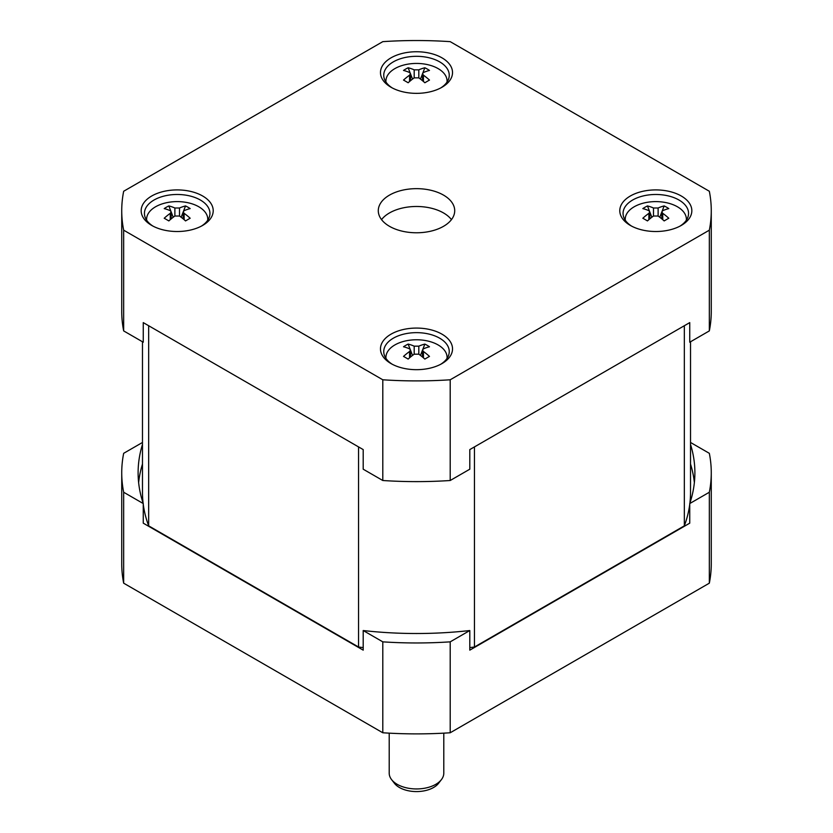 <?xml version="1.0" encoding="UTF-8"?>
<svg xmlns="http://www.w3.org/2000/svg" width="833" height="833" viewBox="0 0 833 833"><rect width="100%" height="100%" fill="white"/><g stroke="black" fill="none" stroke-linecap="round" stroke-linejoin="round"><path stroke-width="1.25" d="M142.474 341.769L142.474 492.397A274.026 158.208 0 0 0 143.099 503.09M143.255 504.35A274.026 158.208 0 0 0 148.67 525.852L358.554 647.022A274.026 158.208 0 0 0 363.198 647.585M469.802 647.585A274.026 158.208 0 0 0 474.446 647.022L684.33 525.852A274.026 158.208 0 0 0 689.745 504.35M689.901 503.09A274.026 158.208 0 0 0 690.526 492.397L690.526 341.769M148.67 525.852L148.67 325.734M684.33 525.852L684.33 325.734M474.446 647.022L474.446 446.904M358.554 647.022L358.554 446.904M142.474 442.469L123.669 453.319A294.767 170.182 0 0 0 121.733 472.79L121.733 563.712A294.767 170.182 0 0 0 123.669 583.173L382.795 732.769A294.767 170.182 0 0 0 450.205 732.769L709.331 583.173A294.767 170.182 0 0 0 711.267 563.712L711.267 472.79A294.767 170.182 0 0 0 709.331 453.319L690.526 442.469M709.331 583.173L709.331 492.251A294.767 170.182 0 0 0 711.267 472.79M469.802 630.539A278.389 160.727 180 0 1 363.198 630.539L382.795 641.847A294.767 170.182 0 0 0 450.205 641.847L469.802 630.539L469.802 650.146L689.745 523.166L689.745 503.559L709.331 492.251M450.205 641.847L450.205 732.769M121.733 472.79A294.767 170.182 0 0 0 123.669 492.251L143.255 503.559L143.255 523.166L363.198 650.146L363.198 630.539M142.474 464.043A278.389 160.727 0 0 0 138.632 482.588M694.368 482.588A278.389 160.727 0 0 0 690.526 464.043M690.526 444.426A278.389 160.727 180 0 1 694.889 472.79A278.389 160.727 180 0 1 689.745 503.559M143.255 503.559A278.389 160.727 180 0 1 138.111 472.79A278.389 160.727 180 0 1 142.474 444.426M382.795 732.769L382.795 641.847M123.669 492.251L123.669 583.173M382.795 41.65A294.767 170.182 180 0 1 450.205 41.65L709.331 191.257A294.767 170.182 180 0 1 711.267 210.718A294.767 170.182 180 0 1 709.331 230.179L450.205 379.786A294.767 170.182 180 0 1 382.795 379.786L123.669 230.179A294.767 170.182 180 0 1 121.733 210.718A294.767 170.182 180 0 1 123.669 191.257L382.795 41.65M443.52 226.316A38.214 22.064 180 0 1 401.881 231.095A38.214 22.064 180 0 1 378.286 210.718A38.214 22.064 180 0 1 389.48 195.12A38.214 22.064 180 0 1 431.119 190.33A38.214 22.064 180 0 1 454.714 210.718A38.214 22.064 180 0 1 443.52 226.316M391.021 334.168A36.027 20.804 180 0 1 441.979 334.168A36.027 20.804 180 0 1 441.979 363.584L441.979 363.584A36.027 20.804 180 0 1 391.021 363.584A36.027 20.804 180 0 1 391.021 334.168M630.331 225.42L630.331 225.42A36.027 20.804 180 0 1 630.331 196.005A36.027 20.804 180 0 1 681.29 196.005A36.027 20.804 180 0 1 681.29 225.42A36.027 20.804 180 0 1 630.331 225.42M441.979 87.257A36.027 20.804 180 0 1 391.021 87.257A36.027 20.804 180 0 1 391.021 57.841A36.027 20.804 180 0 1 441.979 57.841A36.027 20.804 180 0 1 441.979 87.257L441.979 87.257M151.71 225.42L151.71 225.42A36.027 20.804 180 0 1 151.71 196.005A36.027 20.804 180 0 1 202.669 196.005A36.027 20.804 180 0 1 202.669 225.42A36.027 20.804 180 0 1 151.71 225.42M123.669 230.179L123.669 330.909A294.767 170.182 180 0 1 121.733 311.448L121.733 210.718M450.205 379.786L450.205 480.506A294.767 170.182 180 0 1 382.795 480.506L382.795 379.786M382.795 480.506L363.198 469.198L363.198 449.591L143.255 322.61L143.255 342.217L123.669 330.909M711.267 210.718L711.267 311.448A294.767 170.182 180 0 1 709.331 330.909L709.331 230.179M709.331 330.909L689.745 342.217L689.745 322.61L469.802 449.591L469.802 469.198L450.205 480.506M381.545 219.631A38.214 22.064 180 0 1 389.48 212.946A38.214 22.064 0 0 1 451.455 219.631M152.928 226.087A32.747 18.909 180 0 1 144.442 213.394A32.747 18.909 180 0 1 164.653 195.922A32.747 18.909 180 0 1 200.347 200.014A32.747 18.909 180 0 1 209.937 213.394A32.747 18.909 180 0 1 201.451 226.087M392.239 87.923A32.747 18.909 180 0 1 383.753 75.22A32.747 18.909 180 0 1 393.343 61.85A32.747 18.909 180 0 1 429.037 57.758A32.747 18.909 180 0 1 449.247 75.22A32.747 18.909 180 0 1 440.761 87.923M631.549 226.087A32.747 18.909 180 0 1 623.063 213.394A32.747 18.909 180 0 1 643.274 195.922A32.747 18.909 180 0 1 678.968 200.014A32.747 18.909 180 0 1 688.558 213.394A32.747 18.909 180 0 1 680.072 226.087M392.239 364.26A32.747 18.909 180 0 1 383.753 351.557A32.747 18.909 180 0 1 393.343 338.188A32.747 18.909 180 0 1 429.037 334.085A32.747 18.909 180 0 1 449.247 351.557A32.747 18.909 180 0 1 440.761 364.26M443.791 733.155L443.791 773.191A27.291 15.754 180 0 1 441.417 779.615A27.291 15.754 180 0 1 435.794 784.332A27.291 15.754 180 0 1 391.583 779.615A27.291 15.754 180 0 1 389.209 773.191L389.209 733.155M441.417 779.615L438.543 783.332A24.147 13.942 180 0 1 433.566 787.497A24.147 13.942 180 0 1 394.457 783.332L391.583 779.615M658.122 208A54.489 31.456 -60 0 1 664.161 205.928A52.989 41.796 95.1 0 1 666.515 207.178A52.989 41.796 95.1 0 1 668.795 208.604A54.489 31.456 120 0 0 662.756 210.676L661.798 211.874L662.756 213.342A54.489 31.456 60 0 1 668.795 218.246A52.989 11.193 141.2 0 0 664.161 220.922A54.489 31.456 -120 0 0 658.122 216.018L653.499 216.018A54.489 31.456 120 0 0 647.46 220.922A52.989 11.193 -141.2 0 0 645.106 219.537A52.989 11.193 -141.2 0 0 642.826 218.246A54.489 31.456 -60 0 1 648.865 213.342L649.823 211.874L648.865 210.676A54.489 31.456 -120 0 0 642.826 208.604A52.989 41.796 -95.1 0 1 647.46 205.928A54.489 31.456 60 0 1 653.499 208L658.122 208L658.122 216.018M625.291 220.256A30.571 17.649 180 0 1 625.239 219.246A30.571 17.649 180 0 1 644.117 202.95A30.571 17.649 180 0 1 677.427 206.771A30.571 17.649 0 0 1 686.382 219.246L686.382 220.183M659.778 217.246L661.798 212.03M662.183 211.041L664.161 205.928M686.33 220.256A30.571 17.649 0 0 0 686.382 219.246M651.843 217.246L649.823 212.03M649.438 211.041L647.46 205.928M423.445 351.516A54.489 31.456 60 0 1 429.484 356.409A52.989 11.193 141.2 0 0 427.204 357.701A52.989 11.193 141.2 0 0 424.851 359.085A54.489 31.456 -120 0 0 418.812 354.181L414.188 354.181A54.489 31.456 120 0 0 408.149 359.085A52.989 11.193 -141.2 0 0 403.516 356.409A54.489 31.456 -60 0 1 409.555 351.516L410.513 350.037L409.555 348.84A54.489 31.456 -120 0 0 403.516 346.767A52.989 41.796 -95.1 0 1 405.796 345.341A52.989 41.796 -95.1 0 1 408.149 344.091A54.489 31.456 60 0 1 414.188 346.164L418.812 346.164A54.489 31.456 -60 0 1 424.851 344.091A52.989 41.796 95.1 0 1 429.484 346.767A54.489 31.456 120 0 0 423.445 348.84L422.487 350.037L423.445 351.516L423.445 357.846M385.981 358.419A30.571 17.649 0 0 1 385.929 357.419A30.571 17.649 0 0 1 394.884 344.935A30.571 17.649 180 0 1 428.193 341.114A30.571 17.649 180 0 1 447.071 357.419A30.571 17.649 180 0 1 447.019 358.419M412.533 355.41L410.513 350.193M410.128 349.204L408.149 344.091M420.467 355.41L422.487 350.193M422.872 349.204L424.851 344.091M174.878 216.018A54.489 31.456 120 0 0 168.839 220.922A52.989 11.193 -141.2 0 0 166.485 219.537A52.989 11.193 -141.2 0 0 164.205 218.246A54.489 31.456 -60 0 1 170.244 213.342L171.202 211.874L170.244 210.676A54.489 31.456 -120 0 0 164.205 208.604A52.989 41.796 -95.1 0 1 168.839 205.928A54.489 31.456 60 0 1 174.878 208L179.501 208A54.489 31.456 -60 0 1 185.54 205.928A52.989 41.796 95.1 0 1 187.894 207.178A52.989 41.796 95.1 0 1 190.174 208.604A54.489 31.456 120 0 0 184.135 210.676L183.177 211.874L184.135 213.342A54.489 31.456 60 0 1 190.174 218.246A52.989 11.193 141.2 0 0 185.54 220.922A54.489 31.456 -120 0 0 179.501 216.018L174.878 216.018L174.878 208M146.67 220.256A30.571 17.649 0 0 1 146.618 219.246A30.571 17.649 0 0 1 165.496 202.95A30.571 17.649 0 0 1 198.806 206.771A30.571 17.649 180 0 1 207.761 219.246A30.571 17.649 180 0 1 207.709 220.256M173.222 217.246L171.202 212.03M170.817 211.041L168.839 205.928M181.157 217.246L183.177 212.03M183.562 211.041L185.54 205.928M409.555 72.513A54.489 31.456 -120 0 0 403.516 70.441A52.989 41.796 -95.1 0 1 405.796 69.014A52.989 41.796 -95.1 0 1 408.149 67.765A54.489 31.456 60 0 1 414.188 69.837L418.812 69.837A54.489 31.456 -60 0 1 424.851 67.765A52.989 41.796 95.1 0 1 429.484 70.441A54.489 31.456 120 0 0 423.445 72.513L422.487 73.71L423.445 75.178A54.489 31.456 60 0 1 429.484 80.083A52.989 11.193 141.2 0 0 427.204 81.374A52.989 11.193 141.2 0 0 424.851 82.759A54.489 31.456 -120 0 0 418.812 77.854L414.188 77.854A54.489 31.456 120 0 0 408.149 82.759A52.989 11.193 -141.2 0 0 403.516 80.083A54.489 31.456 -60 0 1 409.555 75.178L410.513 73.71L409.555 72.513M385.981 82.092A30.571 17.649 180 0 1 385.929 81.082A30.571 17.649 180 0 1 394.884 68.608A30.571 17.649 0 0 1 428.193 64.776A30.571 17.649 0 0 1 447.071 81.082L447.071 82.009M412.533 79.083L410.513 73.866M410.128 72.877L408.149 67.765M447.019 82.092A30.571 17.649 0 0 0 447.071 81.082M420.467 79.083L422.487 73.866M422.872 72.877L424.851 67.765M653.499 216.018L653.499 208M662.756 219.673L662.756 213.342M648.865 219.673L648.865 213.342M409.555 357.846L409.555 351.516M414.188 354.181L414.188 346.164M418.812 354.181L418.812 346.164M170.244 219.673L170.244 213.342M179.501 216.018L179.501 208M184.135 219.673L184.135 213.342M409.555 81.509L409.555 75.178M414.188 77.854L414.188 69.837M418.812 77.854L418.812 69.837M423.445 81.509L423.445 75.178M661.798 218.86L661.798 211.874M649.823 218.86L649.823 211.874M625.239 219.246L625.239 220.183M422.487 357.024L422.487 350.037M410.513 357.024L410.513 350.037M385.929 357.419L385.929 358.346M447.071 357.419L447.071 358.346M171.202 218.86L171.202 211.874M183.177 218.86L183.177 211.874M146.618 219.246L146.618 220.183M207.761 219.246L207.761 220.183M410.513 80.697L410.513 73.71M422.487 80.697L422.487 73.71M385.929 81.082L385.929 82.009"/></g></svg>
